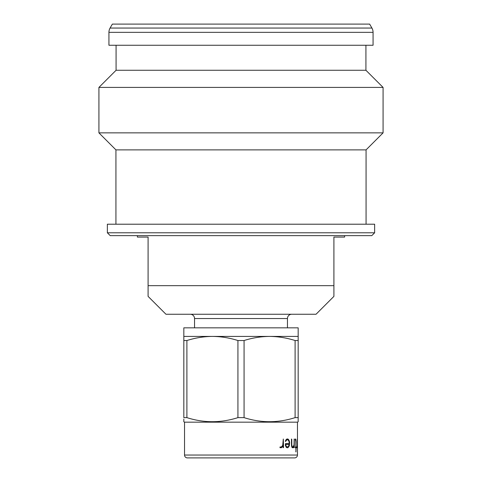 <?xml version="1.0" encoding="UTF-8"?>
<svg xmlns="http://www.w3.org/2000/svg" width="482" height="482" viewBox="0 0 482 482"><rect width="100%" height="100%" fill="white"/><g stroke="black" fill="none" stroke-linecap="round" stroke-linejoin="round"><path stroke-width="0.72" d="M373.068 32.342A8.574 8.574 0 0 0 371.923 28.052L369.64 24.1L112.36 24.1L110.077 28.052A8.574 8.574 0 0 0 108.932 32.342L108.932 45.254L373.068 45.254L373.068 32.342L108.932 32.342M116.078 45.254L116.078 70.27L98.924 87.417L98.924 132.869L383.076 132.869L383.076 87.417L98.924 87.417M365.922 45.254L365.922 70.27L116.078 70.27M365.922 70.27L383.076 87.417M383.076 132.869L366.067 149.878L115.933 149.878L98.924 132.869M115.933 149.878L115.933 224.208M366.067 149.878L366.067 224.208M374.641 224.208L107.359 224.208L107.359 232.782L374.641 232.782L374.641 224.208M374.641 232.782L371.785 235.638L110.215 235.638L107.359 232.782M137.376 235.638L137.376 237.072L148.095 237.072L148.095 296.388L165.959 314.252L316.041 314.252L333.906 296.388L333.906 285.669L148.095 285.669M344.624 235.638L344.624 237.072L333.906 237.072L333.906 285.669M333.906 295.9L333.906 296.388M190.257 314.252A4.29 4.29 0 0 1 194.547 318.542L194.547 327.832M291.743 314.252A4.29 4.29 0 0 0 287.453 318.542L287.453 327.832M298.171 336.406L298.171 340.533L295.105 340.533C286.73 337.876 278.222 336.502 269.589 336.406L298.171 336.406L298.171 327.832L183.829 327.832L183.829 336.406L212.411 336.406C203.753 336.496 195.246 337.876 186.895 340.533L183.829 340.533L183.829 336.406M244.067 340.533C252.423 337.876 260.925 336.496 269.589 336.406L212.411 336.406C221.045 336.502 229.553 337.876 237.933 340.533L244.067 340.533L244.067 417.629C261.003 423.057 278.012 423.057 295.105 417.629L295.105 340.533M186.895 340.533L186.895 417.629L183.829 417.629L183.829 340.533M298.171 340.533L298.171 421.756L297.46 422.166L184.54 422.166L183.829 421.756L183.829 419.045M298.171 419.045L298.171 417.629L295.105 417.629M244.067 417.629L237.933 417.629L237.933 340.533M186.895 417.629C203.826 423.057 220.84 423.057 237.933 417.629M296.816 447.724L297.261 445.44L297.322 439.012L297.352 447.465L297.304 445.983L296.816 447.724M296.056 446.977L296.406 447.38L296.056 447.742L295.99 451.875L295.882 447.742L295.291 447.441L295.376 446.977L295.882 446.977L295.882 441.693L295.141 439.18L295.574 439.012L295.888 439.632L296.056 441.578L295.918 446.977L295.791 439.946L295.213 439.012M292.417 446.977L293.062 446.977L294.02 444.91L294.279 439.325L294.279 447.465L294.02 445.983L293.14 447.724L292.351 447.724L291.809 447.103L291.471 445.145L291.471 439.253L291.785 439.307L291.791 445.049L292.417 446.977L291.893 446.513L291.664 445.049L291.453 439.012M286.127 447.121L285.326 445.205L285.477 443.621L289.248 443.609L288.971 441.313L287.85 439.777L286.953 439.777L285.657 441.361L285.314 441.138L286.133 439.608L286.88 439.012L287.971 439.012L289.321 440.879L289.64 442.729L289.327 445.838L287.971 447.724L286.856 447.724L286.127 447.121M280.03 447.724L279.976 447.031L281.307 446.977L282.699 445.44L283.308 439.012L283.555 447.465L283.048 447.447L283.048 445.983L281.416 447.724L280.03 447.724M184.54 422.166L184.54 455.044A2.856 2.856 0 0 0 187.402 457.9L294.598 457.9A2.856 2.856 0 0 0 297.46 455.044L184.54 455.044M297.46 422.166L297.46 455.044M297.46 447.603L297.46 450.646M297.093 446.832L296.924 447.742M295.743 447.742L295.364 447.742M295.743 446.977L295.376 446.977M296.207 446.977L296.207 447.742M296.056 447.742L295.852 451.875M294.153 439.012L294.014 447.742M294.02 445.983L292.972 447.742M289.122 443.609L285.585 443.609M286.953 439.777L285.374 441.41M288.658 439.62L287.85 439.012L286.88 439.012M288.537 439.62L289.194 440.879L289.519 444.061L289.206 445.838L287.802 447.742M285.778 444.374L285.971 446.025L286.844 446.977L288.423 446.507L289.182 444.374L285.778 444.374L286.085 446.025L286.959 446.977M281.205 446.977L280.066 446.977M283.308 439.012L283.199 447.742M283.048 445.983L281.253 447.742M371.923 28.052L110.077 28.052M287.453 318.542L194.547 318.542"/></g></svg>
